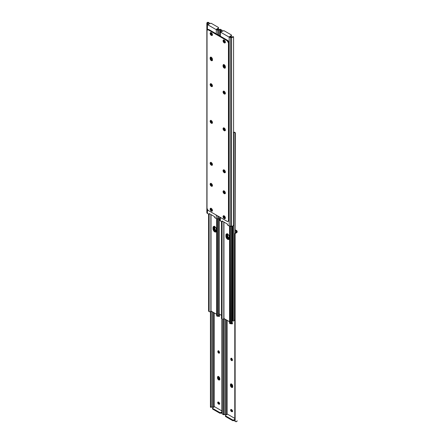 <?xml version="1.0" encoding="UTF-8"?>
<svg xmlns="http://www.w3.org/2000/svg" width="444" height="444" viewBox="0 0 444 444"><rect width="100%" height="100%" fill="white"/><g stroke="black" fill="none" stroke-linecap="round" stroke-linejoin="round"><path stroke-width="0.67" d="M232.14 322.266L232.373 323.387A1.138 0.655 60 0 1 232.14 323.909A1.138 0.655 60 0 1 231.568 323.854L232.14 323.526A1.138 0.655 -120 0 0 232.345 323.609M231.396 358.203L230.763 358.852A1.138 0.655 60 0 1 231.002 358.33A1.138 0.655 60 0 1 231.879 358.635A1.138 0.655 60 0 1 232.373 359.779L232.24 360.55L231.724 360.65L230.763 359.185L230.902 358.413L231.568 358.386L232.373 360.112A1.138 0.655 60 0 1 232.14 360.633A1.138 0.655 60 0 1 231.568 360.578L232.14 360.245A1.138 0.655 -120 0 0 232.345 360.334M232.14 387.035A1.621 0.932 -120 0 0 232.612 387.19A1.621 0.932 60 0 1 232.14 387.035L232.778 387.179L231.568 387.362L232.712 386.702A1.621 0.932 60 0 1 232.379 387.446A1.621 0.932 60 0 1 231.568 387.362L230.447 385.653L230.447 384.476L230.936 383.916L232.007 384.415L232.695 385.769L232.523 387.329L231.568 387.362A1.621 0.932 60 0 1 230.425 385.381L230.997 385.053L232.14 387.035L230.997 385.053A1.621 0.932 -120 0 0 232.14 387.035A1.621 0.932 60 0 1 230.997 385.053L230.425 385.381L230.425 384.72A1.621 0.932 60 0 1 230.758 383.977A1.621 0.932 60 0 1 232.007 384.415A1.621 0.932 60 0 1 232.712 386.041L232.712 386.702L231.907 385.847L231.568 384.06L230.997 384.387L230.997 385.053L230.997 384.387L230.425 384.72L230.997 384.387L230.997 385.053L231.568 384.72A1.621 0.932 -120 0 0 232.712 386.702L232.14 387.035M235.409 229.887L236.558 230.547L235.409 229.887M231.696 323.11L232.451 323.632M231.363 358.297A1.138 0.655 -120 0 0 231.335 358.519L231.574 359.646L232.451 360.35M231.257 409.424L231.552 410.722L232.595 411.41M231.191 383.766L230.997 384.387L231.191 383.766M227.456 414.152L234.787 418.387L227.456 414.152L225.741 415.146L227.456 414.152M234.787 233.855L235.137 233.061A1.515 1.238 180 0 0 234.787 233.855L234.787 234.321A1.515 1.238 -0 0 1 235.137 233.533L236.308 232.861L235.986 230.88A1.215 0.699 180 0 1 236.341 231.374L236.341 231.918A1.204 0.694 180 0 1 236.308 232.079L235.986 232.44L235.986 230.88L235.409 230.547L236.247 231.108L236.341 231.918A1.204 0.694 180 0 1 236.308 232.079L236.308 232.861L237.152 231.918L236.558 230.547A2.026 1.171 180 0 1 237.152 231.374L237.152 231.918A2.015 1.16 180 0 1 236.308 232.861L235.137 233.533L235.137 421.489L236.308 421.722A2.015 1.16 0 0 0 237.152 420.773L236.308 421.722L235.137 421.489L235.137 233.533L234.787 234.321L234.787 420.701L235.137 421.489A1.515 1.238 -0 0 1 234.787 420.701L234.787 420.229M227.156 320.357L227.156 414.324L227.156 320.357M232.168 322.311A1.138 0.655 60 0 1 232.373 323.06L232.018 323.954L231.002 323.254M231.219 409.518A1.138 0.655 -120 0 0 232.001 411.138L231.424 411.466A1.138 0.655 60 0 1 230.68 410.467A1.138 0.655 60 0 1 230.858 409.551A1.138 0.655 60 0 1 231.424 409.607L232.517 411.166L232.162 411.732L231.424 411.466L230.636 409.901L230.98 409.507L231.713 409.773A1.138 0.655 60 0 1 232.456 410.778A1.138 0.655 60 0 1 232.284 411.688A1.138 0.655 60 0 1 231.713 411.632L232.284 411.299A1.138 0.655 -120 0 0 232.49 411.388M226.84 414.507A1.215 0.699 0 0 0 226.296 414.435L226.296 319.858L226.296 414.435L226.973 414.552M223.421 414.702L225.075 414.452A1.204 0.694 180 0 1 225.358 414.435L225.358 319.314L225.358 414.435L226.296 414.435L225.358 414.435A1.204 0.694 0 0 0 225.075 414.452L224.198 414.729L224.153 414.091L224.159 414.724M224.153 318.62L224.153 414.091L224.153 318.62M223.343 319.097L223.343 414.091L224.153 414.091L223.343 414.091L223.343 319.097M223.343 414.679L223.343 414.091L223.343 414.679M235.459 232.8L235.82 232.556L235.459 232.8M232.534 420.557L233.81 420.629L234.787 420.08L233.966 420.557L233.966 419.896L233.966 420.557A1.01 0.583 0 0 1 232.534 420.557L232.534 419.896L225.741 415.973L225.741 416.633L232.534 420.557L225.741 416.633L225.741 415.973L232.689 419.969L233.638 420.018L234.787 419.419L233.966 419.896A1.01 0.583 180 0 1 232.534 419.896L232.534 420.557M225.519 415.995L225.741 416.633A1.01 0.583 0 0 1 225.441 416.217L225.441 415.556L225.741 415.973A1.01 0.583 180 0 1 225.441 415.556A1.01 0.583 180 0 1 225.741 415.146L225.441 415.556M231.096 383.905A1.621 0.932 -120 0 0 230.997 384.387A1.621 0.932 60 0 1 231.096 383.905M231.424 411.466L232.284 411.299L231.424 411.466M232.14 360.245L231.568 360.578A1.138 0.655 60 0 1 230.763 359.185L231.335 358.852A1.138 0.655 -120 0 0 232.14 360.245M230.763 358.852L231.335 358.519L231.335 358.852L230.763 359.185L230.763 358.852M231.79 323.226A1.138 0.655 -120 0 0 232.14 323.526L231.568 323.854A1.138 0.655 60 0 1 231.08 323.376M219.225 379.576L219.802 379.248L218.848 378.11L218.653 376.606L218.082 376.934L218.276 376.312L218.082 376.934A1.621 0.932 60 0 1 218.182 376.451A1.621 0.932 -120 0 0 218.082 376.934L218.653 376.606L218.653 377.267A1.621 0.932 -120 0 0 219.802 379.248L219.225 379.576L218.592 378.987L218.082 376.934L218.082 377.594L218.653 377.267L218.082 377.594L218.082 376.934L217.51 377.267L217.843 376.523L219.292 377.195L219.802 379.248A1.621 0.932 60 0 1 219.464 379.986A1.621 0.932 60 0 1 218.653 379.909L219.225 379.576A1.621 0.932 60 0 1 218.082 377.594L219.225 379.576A1.621 0.932 -120 0 0 219.697 379.731A1.621 0.932 60 0 1 219.225 379.576L218.653 379.909L218.021 379.32L217.51 377.267A1.621 0.932 60 0 1 217.843 376.523A1.621 0.932 60 0 1 219.092 376.956A1.621 0.932 60 0 1 219.802 378.588L219.608 379.87L218.653 379.909A1.621 0.932 60 0 1 217.51 377.927L218.082 377.594A1.621 0.932 -120 0 0 219.225 379.576M231.624 409.723A1.621 0.932 -120 0 0 232.517 411.15M218.709 402.264A1.621 0.932 -120 0 0 219.602 403.69M218.67 350.943A1.621 0.932 -120 0 0 219.458 352.431M231.585 358.397A1.621 0.932 -120 0 0 232.373 359.884M219.575 315.812L219.164 315.373M232.49 323.265L232.079 322.832M232.712 411.283L231.59 409.568M219.802 403.824L218.676 402.114M219.575 352.53L218.653 350.704M232.49 359.99L231.568 358.158M219.863 379.72L219.453 379.681L219.863 379.72M231.568 384.06L231.568 384.72L230.997 385.053L230.997 384.387L231.568 384.06M219.225 314.807L219.458 315.934A1.138 0.655 60 0 1 219.225 316.455A1.138 0.655 60 0 1 218.653 316.4L219.225 316.067A1.138 0.655 -120 0 0 219.436 316.156M218.481 350.743L217.849 351.398A1.138 0.655 60 0 1 218.087 350.877A1.138 0.655 60 0 1 218.964 351.182A1.138 0.655 60 0 1 219.458 352.325L219.325 353.097L218.814 353.191L217.849 351.726L217.987 350.96L218.653 350.932L219.458 352.658A1.138 0.655 60 0 1 219.225 353.174A1.138 0.655 60 0 1 218.653 353.119L219.225 352.791A1.138 0.655 -120 0 0 219.436 352.88M218.781 315.651L219.536 316.172M218.448 350.843A1.138 0.655 -120 0 0 218.42 351.065L218.659 352.192L219.536 352.897M218.343 401.964L218.637 403.269L219.68 403.951M214.541 406.698L221.872 410.928L214.541 406.698L212.826 407.686L214.541 406.698M214.241 312.898L214.241 406.871L214.241 312.898M219.253 314.857A1.138 0.655 60 0 1 219.458 315.601L219.103 316.5L218.087 315.795M218.304 402.064A1.138 0.655 -120 0 0 219.086 403.679L218.515 404.012A1.138 0.655 60 0 1 217.771 403.008A1.138 0.655 60 0 1 217.943 402.098A1.138 0.655 60 0 1 218.515 402.153L219.586 403.524L219.369 404.234L218.798 404.179L217.71 402.619L218.065 402.053L218.798 402.32A1.138 0.655 60 0 1 219.541 403.319A1.138 0.655 60 0 1 219.369 404.234A1.138 0.655 60 0 1 218.798 404.179L219.369 403.846A1.138 0.655 -120 0 0 219.575 403.935M213.925 407.054A1.215 0.699 0 0 0 213.381 406.976L213.381 312.404L213.381 406.976L214.058 407.098M211.283 407.276L212.16 406.998A1.204 0.694 180 0 1 212.443 406.976L212.443 311.86L212.443 406.976L213.381 406.976L212.443 406.976A1.204 0.694 0 0 0 212.16 406.998L211.283 407.276L211.239 406.637L211.25 407.265M211.239 311.166L211.239 406.637L211.239 311.166M210.428 311.644L210.428 406.637L211.239 406.637L210.428 406.637L210.428 311.644M210.428 407.226L210.428 406.637L210.428 407.226M210.506 407.248L211.272 407.276M223.088 414.346L222.771 414.33L223.088 414.346M222.222 319.131L222.222 414.03L222.222 319.131M221.872 318.931L221.872 413.242L222.222 414.03A1.515 1.238 -0 0 1 221.872 413.242L221.872 412.776M219.619 413.098L220.901 413.17L221.872 412.626L221.051 413.098L221.051 412.437L221.051 413.098A1.01 0.583 0 0 1 219.619 413.098L219.619 412.437L212.826 408.513L212.826 409.174L219.619 413.098L212.826 409.174L212.826 408.513L219.774 412.509L220.724 412.565L221.872 411.965L221.051 412.437A1.01 0.583 180 0 1 219.619 412.437L219.619 413.098M212.604 408.536L212.826 409.174A1.01 0.583 0 0 1 212.526 408.763L212.526 408.103L212.826 408.513A1.01 0.583 180 0 1 212.526 408.103A1.01 0.583 180 0 1 212.826 407.686L212.526 408.103M217.51 377.267L218.082 376.934L218.082 377.594L217.51 377.927L217.51 377.267M218.515 404.012L219.369 403.846L218.515 404.012M219.225 352.791L218.653 353.119A1.138 0.655 60 0 1 217.849 351.726L218.42 351.398A1.138 0.655 -120 0 0 219.225 352.791M217.849 351.398L218.42 351.065L218.42 351.398L217.849 351.726L217.849 351.398M218.875 315.773A1.138 0.655 -120 0 0 219.225 316.067L218.653 316.4A1.138 0.655 60 0 1 218.165 315.917M227.611 233.738L227.866 236.68L229.609 238.522M233.555 133.35L233.944 132.989L233.944 320.607L234.438 320.141A1.204 0.694 0 0 0 233.944 320.607L233.328 321.034L232.401 320.907A0.91 0.527 0 0 0 233.328 321.034A0.91 0.527 0 0 0 233.944 320.607L233.944 132.989A0.91 0.527 180 0 1 233.572 133.344M224.797 128.488L225.014 129.021A0.91 0.527 180 0 1 224.747 128.649A0.91 0.527 180 0 1 224.769 128.538M229.359 238.922L228.055 238.173L227.295 237.013L227.139 233.755M233.572 132.356A2.015 1.16 180 0 1 233.86 132.19L234.759 132.451M235.409 133.083L235.176 233.028L235.176 132.606A1.01 0.583 -60 0 1 235.203 132.623A1.01 0.583 -60 0 1 235.409 133.083M235.203 132.623L234.027 132.134L234.438 132.523L233.944 132.989A1.204 0.694 180 0 1 234.438 132.523L235.176 132.606L233.86 132.19L233.383 132.517M227.583 234.044A2.403 1.388 -120 0 0 227.583 234.105L227.006 234.432A2.403 1.388 60 0 1 227.095 233.86M229.248 238.911A2.403 1.388 60 0 1 227.006 235.753L227.583 235.425A2.403 1.388 -120 0 0 229.332 238.4M227.583 234.105L227.583 235.425L227.006 235.753L227.006 234.432L227.583 234.105M216.478 231.585L215.384 231.579L215.795 231.346A2.531 1.46 -120 0 0 216.295 231.552L215.051 232.018L213.52 230.591L213.02 228.921L213.053 227.234L213.52 226.496L214.718 226.618L215.923 227.883L216.389 229.16L216.289 231.557M229.393 239.039L228.299 239.039L228.71 238.8A2.531 1.46 -120 0 0 229.204 239.005L227.966 239.471L226.434 238.051L225.935 236.375L225.968 234.687L226.434 233.955L227.633 234.071L228.838 235.342L229.298 236.613L229.204 239.011M232.761 36.869L231.84 37.002L233.572 36.774L233.572 224.736L233.2 225.863L233.572 224.736L233.572 36.774L233.2 37.002A2.015 1.16 180 0 1 231.557 37.49L231.557 226.346L231.557 37.49L230.619 37.49L230.619 226.346L230.619 37.49A2.026 1.171 180 0 1 229.187 37.146L229.187 226.007L227.761 225.18A0.505 0.294 60 0 1 227.406 224.514L227.456 224.098L222.089 220.995L222.139 221.473A0.505 0.294 60 0 1 221.784 221.728L220.357 220.907L220.357 217.438L220.357 220.907L222.05 221.745L222.056 318.692L221.501 318.37L221.501 221.567L221.501 318.37A1.01 0.583 120 0 0 221.711 318.836A1.01 0.583 120 0 0 221.739 318.853L221.501 318.37L222.056 318.692L222.089 220.995L227.456 224.098L227.617 225.064L229.187 226.007A2.026 1.171 0 0 0 230.619 226.346L231.557 226.346A2.015 1.16 0 0 0 233.2 225.863L232.478 226.218L232.484 320.041L232.983 319.752L232.983 226.007L232.983 319.752L232.484 320.041L232.484 226.218L229.187 226.007L229.187 37.146L220.357 32.051L220.357 36.18L220.357 32.051A2.026 1.171 180 0 1 219.763 31.224L219.763 30.68A2.015 1.16 180 0 1 220.607 29.731L221.928 30.142L222.128 31.224L221.778 30.436L221.778 31.574L221.778 30.436A1.515 1.238 0 0 1 222.128 31.224L222.128 30.758A1.515 1.238 180 0 0 221.778 29.97L220.607 29.731L220.607 30.514L221.095 30.175L221.778 30.436L221.095 30.175L220.607 30.514A1.204 0.694 0 0 0 220.574 30.68L220.596 31.358L221.229 31.89L223.099 30.83L224.381 30.902L231.302 34.915L231.302 35.564L229.459 36.641L231.557 37.024A1.204 0.694 0 0 0 231.84 37.002A1.204 0.694 180 0 1 231.557 37.024L230.619 37.024A1.215 0.699 180 0 1 229.759 36.819L229.459 36.641L231.174 35.653L231.174 36.314L231.174 35.653A1.01 0.583 180 0 0 231.474 35.237L231.396 36.125L230.075 36.946L231.174 36.314A1.01 0.583 -0 0 0 231.474 35.897L231.302 35.575M221.501 315.357L218.47 313.608L221.501 315.357M232.345 320.762L232.983 319.752A2.026 1.171 -120 0 1 232.562 320.679L232.062 320.968L232.484 320.041A2.026 1.171 60 0 1 232.062 320.968M214.102 226.396A2.531 1.46 -120 0 0 214.002 227.006L214.002 228.249L213.592 228.488L214.002 228.249A2.531 1.46 -120 0 0 215.795 231.346L214.141 229.115L214.141 226.296M227.017 233.849A2.531 1.46 -120 0 0 226.917 234.465L226.917 235.703L226.507 235.942L226.917 235.703A2.531 1.46 -120 0 0 228.71 238.8L227.056 236.574L227.056 233.755M226.917 234.465L226.507 234.704L226.917 234.465M214.002 227.006L213.592 227.245L214.002 227.006M214.702 226.285L214.952 229.226L216.7 231.063M211.882 121.029L212.099 121.567A0.91 0.527 180 0 1 211.832 121.195A0.91 0.527 180 0 1 211.855 121.084M216.444 231.468L215.462 231.013L214.38 229.554L214.224 226.301M214.668 226.584A2.403 1.388 -120 0 0 214.668 226.645L214.097 226.978A2.403 1.388 60 0 1 214.18 226.407M216.333 231.452A2.403 1.388 60 0 1 214.097 228.299L214.668 227.966A2.403 1.388 -120 0 0 216.417 230.941M214.668 226.645L214.668 227.966L214.097 228.299L214.097 226.978L214.668 226.645M223.943 222.067L223.943 318.498L229.565 321.745L223.77 318.531L223.77 221.967L223.77 318.531L223.049 319.269A2.015 1.16 0 0 0 223.77 318.531L223.943 222.067M231.385 226.346L231.385 323.326A0.91 0.527 -0 0 0 232.168 322.805L231.385 323.326A1.204 0.694 -0 0 0 230.575 323.609L230.353 226.335L230.353 323.826A1.01 0.583 -60 0 1 230.325 323.809A1.01 0.583 -60 0 1 230.12 323.349L230.12 226.312L230.353 323.826L231.385 323.326L231.385 226.346M226.795 233.799L226.507 234.721L226.795 237.301L227.877 238.761L229.148 239.199M222.261 319.131L221.711 318.836M229.57 323.176L229.565 226.174L229.565 323.027L230.12 323.349L229.57 323.176M229.604 323.371L230.325 323.809M232.051 322.549L232.168 226.296M226.751 233.849A2.403 1.388 -120 0 0 226.507 234.721L225.935 235.054A2.403 1.388 60 0 1 226.434 233.955A2.403 1.388 60 0 1 228.283 234.599A2.403 1.388 60 0 1 229.332 237.013L229.332 238.339A2.403 1.388 60 0 1 228.838 239.438A2.403 1.388 60 0 1 226.984 238.794A2.403 1.388 60 0 1 225.935 236.375L226.507 236.047A2.403 1.388 -120 0 0 227.372 238.256A2.403 1.388 -120 0 0 229.087 239.211M225.935 236.375L225.935 235.054L226.507 234.721L226.507 236.047L225.935 236.375M211.028 214.613L211.028 311.044L216.65 314.291L210.856 311.078L210.856 214.513L210.856 311.078L210.14 311.81A2.015 1.16 0 0 0 210.856 311.078L211.028 214.613M219.136 315.09L219.092 315.645L218.47 315.867L218.47 218.892L218.47 315.867A0.91 0.527 -0 0 0 219.253 315.351L219.253 218.837M213.88 226.34L213.592 227.267L213.88 229.842L214.963 231.302L216.239 231.746M208.824 311.394L208.591 214.113L208.591 310.917L209.141 311.233L209.141 214.286L209.141 311.233L209.485 311.777L210.14 311.81L209.485 311.777L208.591 310.917A1.01 0.583 120 0 0 208.797 311.377A1.01 0.583 120 0 0 208.824 311.394M216.655 315.723L216.65 218.72L216.65 315.573L217.205 315.889L217.205 218.853L217.443 316.367L217.443 218.881L217.443 316.367A1.01 0.583 -60 0 1 217.41 316.356A1.01 0.583 -60 0 1 217.205 315.889L216.655 315.723M216.689 315.917L217.41 316.356M218.47 315.867A1.204 0.694 -0 0 0 217.66 316.156L218.47 315.867M208.797 311.377L209.346 311.677M213.842 226.39A2.403 1.388 -120 0 0 213.592 227.267L213.02 227.6A2.403 1.388 60 0 1 213.52 226.496A2.403 1.388 60 0 1 215.368 227.139A2.403 1.388 60 0 1 216.417 229.559L216.417 230.88A2.403 1.388 60 0 1 215.923 231.979A2.403 1.388 60 0 1 214.069 231.335A2.403 1.388 60 0 1 213.02 228.921L213.592 228.588A2.403 1.388 -120 0 0 214.458 230.797A2.403 1.388 -120 0 0 216.173 231.757M213.02 228.921L213.02 227.6L213.592 227.267L213.592 228.588L213.02 228.921M224.775 193.301A1.621 0.932 60 0 1 223.732 190.831A1.621 0.932 -120 0 0 224.775 193.301L223.82 192.163L223.82 190.698L223.648 191.592L224.137 192.713L224.775 193.301L225.347 192.974L224.775 193.301A1.621 0.932 -120 0 0 225.241 193.456A1.621 0.932 60 0 1 224.775 193.301L224.198 193.634L224.775 193.301M224.198 190.987A1.621 0.932 -120 0 0 225.347 192.974L225.008 193.712A1.621 0.932 60 0 1 224.198 193.634L223.143 192.208L223.393 190.909L224.198 190.987L225.347 192.974L224.198 190.987A1.621 0.932 60 0 1 225.258 192.413A1.621 0.932 60 0 1 225.008 193.712L224.198 193.634A1.621 0.932 60 0 1 223.143 192.208A1.621 0.932 60 0 1 223.393 190.909A1.621 0.932 60 0 1 224.198 190.987M225.363 218.004L224.059 217.133L224.059 215.817A1.138 0.655 60 0 0 223.887 216.739A1.138 0.655 60 0 0 224.631 217.738L225.291 217.455L224.631 217.738L225.33 217.66L224.914 217.899A1.138 0.655 60 0 0 225.341 218.004M224.087 127.977A1.138 0.655 60 0 0 223.97 128.399L224.381 128.155L223.97 128.727L224.542 128.399L223.97 128.727A1.138 0.655 60 0 0 224.459 129.87A1.138 0.655 60 0 0 225.336 130.181L224.203 129.52L224.103 127.961M224.087 91.253A1.138 0.655 60 0 0 223.97 91.675L224.381 91.436L223.97 92.002L224.542 91.675L223.97 92.002A1.138 0.655 60 0 0 224.459 93.146A1.138 0.655 60 0 0 225.336 93.456L224.203 92.796L224.103 91.236M225.408 193.445L224.997 193.406L225.408 193.445M224.631 42.014L223.887 41.009L224.059 40.099A1.138 0.655 60 0 0 223.887 41.015A1.138 0.655 60 0 0 224.631 42.014L225.291 41.736L224.631 42.014M225.363 42.28L224.914 42.18L225.33 41.936L224.914 42.18A1.138 0.655 60 0 0 225.341 42.285M225.408 67.871L223.965 66.872L223.82 64.458L223.626 65.085A1.621 0.932 60 0 1 223.732 64.596A1.621 0.932 -120 0 0 223.626 65.085L224.198 64.752L224.392 66.261L225.347 67.394L225.008 68.137L223.565 67.466L223.055 65.412A1.621 0.932 60 0 1 223.393 64.674A1.621 0.932 60 0 1 224.198 64.752L223.055 65.412L223.759 64.602L224.198 64.752L224.198 65.412A1.621 0.932 -120 0 0 225.347 67.394A1.621 0.932 60 0 1 225.008 68.137A1.621 0.932 60 0 1 223.759 67.704A1.621 0.932 60 0 1 223.055 66.073L224.198 65.412L223.626 65.745L223.626 65.085L223.626 65.745L223.626 65.085L223.055 65.412L223.055 66.073L223.626 65.745A1.621 0.932 -120 0 0 225.241 67.882A1.621 0.932 60 0 1 223.626 65.745L224.137 67.138L225.408 67.871M225.341 172.144L224.203 171.489L224.103 169.93M224.398 216.012L225.202 217.405A1.138 0.655 -120 0 1 224.398 216.028M225.33 129.781A1.138 0.655 -120 0 1 224.542 128.399L225.347 129.792M225.33 93.057A1.138 0.655 -120 0 1 224.542 91.675L225.347 93.068M224.398 40.287L225.202 41.681A1.138 0.655 -120 0 1 224.398 40.31M225.336 172.15A1.138 0.655 60 0 1 224.459 171.839A1.138 0.655 60 0 1 223.97 170.696L224.542 170.257L225.347 171.761M220.357 220.907L219.763 220.08L219.763 217.094L219.763 220.08A2.026 1.171 0 0 0 220.357 220.907M231.474 35.237A1.01 0.583 180 0 0 231.174 34.826L224.381 30.902A1.01 0.583 180 0 0 222.949 30.902L220.929 31.718A1.215 0.699 180 0 1 220.574 31.224L220.574 30.68A1.204 0.694 180 0 1 220.607 30.514L220.607 29.731L219.763 30.68L219.763 35.836L219.763 31.224L220.357 32.051L229.493 37.29L232.034 37.457L233.2 37.002L231.84 37.002L232.717 36.724M222.139 221.473L222.522 221.251L222.139 221.473M222.355 221.401A0.505 0.294 -120 0 0 222.683 221.34M233.494 36.752L232.728 36.724M224.087 169.947A1.138 0.655 60 0 0 223.97 170.363L224.381 170.124L223.97 170.696L224.542 170.363A1.138 0.655 -120 0 0 225.33 171.75M225.408 130.492L224.198 130.68A1.621 0.932 60 0 1 223.143 129.254A1.621 0.932 60 0 1 223.393 127.955A1.621 0.932 60 0 1 224.198 128.033L225.324 129.748L224.836 130.825L223.759 130.325L223.077 128.965L223.249 128.072L224.198 128.033A1.621 0.932 60 0 1 225.258 129.465A1.621 0.932 60 0 1 225.008 130.758A1.621 0.932 60 0 1 224.198 130.68L224.775 130.347A1.621 0.932 -120 0 0 225.241 130.503M212.493 123.038L211.288 123.221A1.621 0.932 60 0 1 210.228 121.795A1.621 0.932 60 0 1 210.478 120.502A1.621 0.932 60 0 1 211.288 120.579L212.41 122.294L211.921 123.365L210.85 122.871L210.162 121.512L210.334 120.618L211.288 120.579A1.621 0.932 60 0 1 212.343 122.006A1.621 0.932 60 0 1 212.093 123.304A1.621 0.932 60 0 1 211.288 123.221L211.86 122.894A1.621 0.932 -120 0 0 212.332 123.049M212.493 35.176L211.288 35.365A1.621 0.932 60 0 1 210.228 33.938A1.621 0.932 60 0 1 210.478 32.64A1.621 0.932 60 0 1 211.288 32.717L212.41 34.432L211.921 35.509L210.85 35.009L210.162 33.65L210.334 32.756L211.288 32.717A1.621 0.932 60 0 1 212.343 34.144A1.621 0.932 60 0 1 212.093 35.442A1.621 0.932 60 0 1 211.288 35.365L211.86 35.032A1.621 0.932 -120 0 0 212.332 35.187M225.408 42.63L224.198 42.818A1.621 0.932 60 0 1 223.143 41.392A1.621 0.932 60 0 1 223.393 40.093A1.621 0.932 60 0 1 224.198 40.176L225.324 41.886L224.836 42.963L223.759 42.463L223.077 41.103L223.249 40.21L224.198 40.176A1.621 0.932 60 0 1 225.258 41.603A1.621 0.932 60 0 1 225.008 42.896A1.621 0.932 60 0 1 224.198 42.818L224.775 42.485A1.621 0.932 -120 0 0 225.241 42.641M210.817 57.143A1.621 0.932 -120 0 0 210.711 57.626L210.14 57.959A1.621 0.932 60 0 1 210.478 57.215A1.621 0.932 60 0 1 211.288 57.298L212.41 59.008L212.41 60.184L211.921 60.745L210.85 60.245L210.162 58.891L210.334 57.337L211.288 57.298A1.621 0.932 60 0 1 212.432 59.28L212.432 59.94A1.621 0.932 60 0 1 212.093 60.684A1.621 0.932 60 0 1 210.85 60.245A1.621 0.932 60 0 1 210.14 58.619L210.711 58.286L210.906 57.004L210.711 58.286A1.621 0.932 -120 0 0 212.332 60.423A1.621 0.932 60 0 1 210.711 58.286L210.14 58.619L210.14 57.959L210.711 57.626A1.621 0.932 60 0 1 210.817 57.143M225.408 93.773L224.198 93.956A1.621 0.932 60 0 1 223.143 92.53A1.621 0.932 60 0 1 223.393 91.231A1.621 0.932 60 0 1 224.198 91.314L225.324 93.024L224.836 94.1L223.759 93.601L223.077 92.247L223.393 91.231L224.198 91.314A1.621 0.932 60 0 1 225.258 92.741A1.621 0.932 60 0 1 225.008 94.039A1.621 0.932 60 0 1 224.198 93.956L224.775 93.629A1.621 0.932 -120 0 0 225.241 93.784M212.493 86.314L211.288 86.502A1.621 0.932 60 0 1 210.228 85.076A1.621 0.932 60 0 1 210.478 83.777A1.621 0.932 60 0 1 211.288 83.855L212.41 85.57L211.921 86.647L210.85 86.147L210.162 84.787L210.334 83.894L211.288 83.855A1.621 0.932 60 0 1 212.343 85.281A1.621 0.932 60 0 1 212.093 86.58A1.621 0.932 60 0 1 211.288 86.502L211.86 86.169A1.621 0.932 -120 0 0 212.332 86.325M212.493 165.007L211.288 165.19A1.621 0.932 60 0 1 210.228 163.764A1.621 0.932 60 0 1 210.478 162.471A1.621 0.932 60 0 1 211.288 162.548L212.41 164.258L211.921 165.334L210.85 164.841L210.162 163.481L210.334 162.587L211.288 162.548A1.621 0.932 60 0 1 212.343 163.975A1.621 0.932 60 0 1 212.093 165.273A1.621 0.932 60 0 1 211.288 165.19L211.86 164.863A1.621 0.932 -120 0 0 212.332 165.018M225.408 172.461L224.198 172.649A1.621 0.932 60 0 1 223.143 171.223A1.621 0.932 60 0 1 223.393 169.924A1.621 0.932 60 0 1 224.198 170.002L225.324 171.717L224.836 172.794L223.759 172.294L223.077 170.934L223.249 170.041L224.198 170.002A1.621 0.932 60 0 1 225.258 171.428A1.621 0.932 60 0 1 225.008 172.727A1.621 0.932 60 0 1 224.198 172.649L224.775 172.316A1.621 0.932 -120 0 0 225.241 172.472M225.408 218.354L224.198 218.542A1.621 0.932 60 0 1 223.143 217.116A1.621 0.932 60 0 1 223.393 215.817A1.621 0.932 60 0 1 224.198 215.895L225.324 217.61L224.836 218.687L223.759 218.187L223.077 216.827L223.249 215.934L224.198 215.895A1.621 0.932 60 0 1 225.258 217.321A1.621 0.932 60 0 1 225.008 218.62A1.621 0.932 60 0 1 224.198 218.542L224.775 218.209A1.621 0.932 -120 0 0 225.241 218.365M212.493 210.9L211.288 211.083A1.621 0.932 60 0 1 210.228 209.657A1.621 0.932 60 0 1 210.478 208.358A1.621 0.932 60 0 1 211.288 208.441L212.41 210.151L211.921 211.227L210.85 210.734L210.162 209.374L210.478 208.358L211.288 208.441A1.621 0.932 60 0 1 212.343 209.868A1.621 0.932 60 0 1 212.093 211.166A1.621 0.932 60 0 1 211.288 211.083L211.86 210.756A1.621 0.932 -120 0 0 212.332 210.911M211.86 185.847A1.621 0.932 -120 0 0 212.332 186.003A1.621 0.932 60 0 1 211.86 185.847L210.906 184.71L210.906 183.239L210.906 184.71L211.86 185.847L211.288 186.175L211.86 185.847A1.621 0.932 60 0 1 210.817 183.378A1.621 0.932 -120 0 0 211.86 185.847L212.432 185.514L212.093 186.258A1.621 0.932 60 0 1 211.288 186.175L210.14 184.193L210.478 183.45L211.288 183.533A1.621 0.932 60 0 1 212.343 184.959A1.621 0.932 60 0 1 212.093 186.258L211.288 186.175A1.621 0.932 60 0 1 210.228 184.748A1.621 0.932 60 0 1 210.478 183.45A1.621 0.932 60 0 1 211.288 183.533L212.343 184.959L212.432 185.514L211.86 185.847M228.41 221.145L229.021 220.446L229.049 220.141L228.477 220.474A2.026 1.171 60 0 1 228.055 221.401A2.026 1.171 60 0 1 227.045 221.295L208.441 210.556L227.322 221.428L228.055 221.401L229.049 220.141L229.049 42.852L228.477 43.179L228.477 220.474L228.449 42.84L227.045 40.704L227.617 40.371L209.013 29.631L208.441 29.959L227.045 40.704L208.441 29.959L207.431 29.859L207.037 30.481L207.009 208.081L207.009 30.786A2.026 1.171 60 0 1 207.431 29.859A2.026 1.171 60 0 1 208.441 29.959L209.013 29.631L208.736 29.504L207.825 29.676M228.055 221.401L228.627 221.068A2.026 1.171 -120 0 0 229.049 220.141L229.021 42.513L227.617 40.371L209.013 29.631A2.026 1.171 -120 0 0 208.003 29.532L207.431 29.859L207.442 24.592L207.442 29.853M223.732 127.883A1.621 0.932 -120 0 0 224.775 130.347L223.82 129.21L223.82 127.744M210.817 120.424A1.621 0.932 -120 0 0 211.86 122.894L210.906 121.756L210.906 120.285M210.817 32.562A1.621 0.932 -120 0 0 211.86 35.032L210.906 33.894L210.906 32.429M223.732 40.021A1.621 0.932 -120 0 0 224.775 42.485L223.82 41.353L223.82 39.882M212.493 60.417L211.422 59.918L210.734 58.558L210.711 57.626L211.288 57.298L211.477 58.802L212.432 59.94A1.621 0.932 -120 0 1 211.288 57.959L210.711 58.286L211.288 57.959L211.288 57.298L210.711 57.626L210.906 59.135L211.633 60.118L212.493 60.417M223.732 91.159A1.621 0.932 -120 0 0 224.775 93.629L223.82 92.491L223.82 91.02M210.817 83.705A1.621 0.932 -120 0 0 211.86 86.169L210.906 85.032L210.906 83.566M210.817 162.393A1.621 0.932 -120 0 0 211.86 164.863L210.906 163.725L210.906 162.254M223.732 169.847A1.621 0.932 -120 0 0 224.775 172.316L223.82 171.179L223.82 169.713M223.732 215.74A1.621 0.932 -120 0 0 224.775 218.209L223.82 217.072L223.82 215.606M210.817 208.286A1.621 0.932 -120 0 0 211.86 210.756L210.906 209.618L210.906 208.147M212.493 185.992L212.082 185.947L212.493 185.992M207.009 208.081L207.431 209.49L208.441 210.556A2.026 1.171 60 0 1 207.009 208.081M224.198 64.752L225.152 65.89L225.347 67.394L225.347 66.733A1.621 0.932 60 0 0 224.198 64.752M228.477 43.179L229.049 42.852A2.026 1.171 -120 0 0 227.617 40.371L227.045 40.704A2.026 1.171 60 0 1 228.477 43.179M211.288 183.533A1.621 0.932 -120 0 0 212.432 185.514L211.288 183.533M214.541 216.639L214.702 217.604L216.272 218.548L216.272 215.079L216.272 218.548L214.852 217.727A0.505 0.294 60 0 1 214.496 217.061L214.541 216.639L209.174 213.542L214.541 216.639M219.847 29.321L218.925 29.548L220.285 29.548A2.015 1.16 180 0 1 218.642 30.031L218.642 35.193L218.642 30.031L217.704 30.031L217.704 34.649L217.704 30.031A2.026 1.171 180 0 1 216.272 29.693L216.272 33.822L216.272 29.693L207.442 24.592A2.026 1.171 180 0 1 206.849 23.765L206.849 23.227A2.015 1.16 180 0 1 207.692 22.278L209.013 22.688L209.213 23.771L208.863 22.977L208.863 24.12L208.863 22.977A1.515 1.238 0 0 1 209.213 23.771L209.213 23.299A1.515 1.238 180 0 0 208.863 22.511L207.692 22.278L207.692 23.06L208.181 22.716L208.863 22.977L208.181 22.716L207.692 23.06A1.204 0.694 0 0 0 207.659 23.227L207.753 24.037L208.319 24.437L210.19 23.371L211.466 23.443L218.387 27.456L218.387 28.105L216.544 29.187L218.642 29.565A1.204 0.694 0 0 0 218.925 29.548A1.204 0.694 180 0 1 218.642 29.565L217.704 29.565A1.215 0.699 180 0 1 216.844 29.36L216.544 29.187L218.259 28.194L218.259 28.854L218.259 28.194A1.01 0.583 180 0 0 218.559 27.783L218.481 28.666L217.16 29.493L218.259 28.854A1.01 0.583 -0 0 0 218.559 28.444L218.387 28.116M207.442 209.513L207.442 213.453L209.013 214.324L209.174 213.542L209.224 214.014L209.607 213.792L209.224 214.014A0.505 0.294 60 0 1 208.869 214.274L207.193 213.275L206.849 212.626L206.849 23.765L206.849 212.626A2.026 1.171 0 0 0 207.442 213.453L207.442 209.513M212.448 210.545L211.144 209.679L211.144 208.364A1.138 0.655 60 0 0 210.972 209.279A1.138 0.655 60 0 0 211.716 210.278L212.376 210.001L211.716 210.278L212.415 210.206L211.999 210.445A1.138 0.655 60 0 0 212.426 210.55M212.426 122.722L211.288 122.067L211.189 120.502M211.172 83.799A1.138 0.655 60 0 0 211.055 84.221L211.466 83.977L211.055 84.549L211.627 84.221L211.055 84.549A1.138 0.655 60 0 0 211.544 85.692A1.138 0.655 60 0 0 212.421 86.003L211.288 85.342L211.189 83.783M211.716 34.554L210.972 33.555L211.144 32.64A1.138 0.655 60 0 0 210.972 33.561A1.138 0.655 60 0 0 211.716 34.554L212.376 34.277L211.716 34.554M212.448 34.826L211.999 34.721L212.415 34.482L211.999 34.721A1.138 0.655 60 0 0 212.426 34.826M212.415 164.291A1.138 0.655 -120 0 1 211.627 162.909L211.055 163.242A1.138 0.655 60 0 0 211.544 164.38A1.138 0.655 60 0 0 212.421 164.696L211.288 164.036L211.189 162.471A1.138 0.655 60 0 0 211.055 162.909L211.466 162.671L211.055 163.242L211.627 162.909L212.432 164.302M211.483 208.552L212.288 209.951A1.138 0.655 -120 0 1 211.483 208.575M211.627 120.94L212.432 122.333A1.138 0.655 -120 0 1 211.627 120.94L211.055 121.273L211.627 120.94M211.627 84.221L212.432 85.614A1.138 0.655 -120 0 1 211.627 84.221M211.483 32.834L212.288 34.227A1.138 0.655 -120 0 1 211.483 32.85M219.963 218.609L217.704 218.892L216.272 218.548A2.026 1.171 0 0 0 217.704 218.892L217.704 215.906L217.704 218.892L218.642 218.892L218.642 216.45L218.642 218.892A2.015 1.16 0 0 0 219.763 218.692M218.559 27.783A1.01 0.583 180 0 0 218.259 27.367L211.466 23.443A1.01 0.583 180 0 0 210.034 23.443L208.014 24.265A1.215 0.699 180 0 1 207.659 23.765L207.659 23.227A1.204 0.694 180 0 1 207.692 23.06L207.692 22.278L206.91 22.949L207.193 24.414L216.272 29.693L219.12 30.003L220.285 29.548L218.925 29.548L220.579 29.298M209.44 213.941A0.505 0.294 -120 0 0 209.768 213.886M212.421 122.727A1.138 0.655 60 0 1 211.544 122.411A1.138 0.655 60 0 1 211.055 121.273L211.055 120.94A1.138 0.655 60 0 1 211.172 120.524M211.466 120.701L211.055 120.94L211.466 120.701M224.747 129.143L224.747 128.649M211.832 121.689L211.832 121.195M222.033 221.756L222.605 221.423M209.118 214.297L209.696 213.969"/></g></svg>
